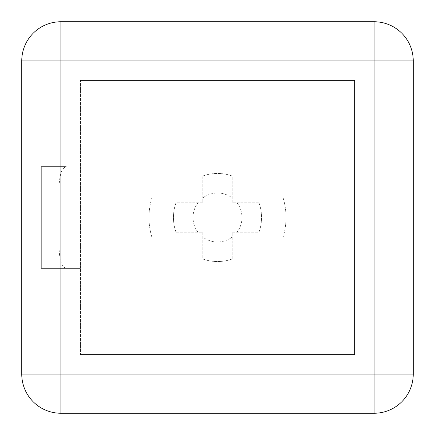<?xml version="1.0" encoding="UTF-8"?>
<svg xmlns="http://www.w3.org/2000/svg" width="435" height="435" viewBox="0 0 435 435"><rect width="100%" height="100%" fill="white"/><g stroke="black" fill="none" stroke-linecap="round" stroke-linejoin="round"><path stroke-width="0.33" stroke-dasharray="2.17 1.63" d="M80.475 268.395L80.475 80.475L80.475 354.525L80.475 268.395L41.325 268.395L41.325 166.605L41.325 268.395L80.475 268.395M66.251 268.395C61.939 267.21 59.568 260.685 59.138 248.82L59.138 186.18C59.568 174.315 61.939 167.79 66.251 166.605L41.325 166.605L66.251 166.605M374.1 21.75A39.15 39.15 0 0 1 413.25 60.9L413.25 374.1A39.15 39.15 0 0 1 374.1 413.25L60.9 413.25A39.15 39.15 0 0 1 21.75 374.1L21.75 60.9A39.15 39.15 0 0 1 60.9 21.75L374.1 21.75M354.525 354.525L80.475 354.525L354.525 354.525L354.525 80.475L80.475 80.475L354.525 80.475L354.525 354.525M202.819 202.819L175.974 202.819A44.044 44.044 0 0 0 175.974 232.181L202.819 232.181L202.819 259.026A44.044 44.044 0 0 0 232.181 259.026L232.181 232.181L259.026 232.181A44.044 44.044 0 0 0 259.026 202.819L232.181 202.819L232.181 175.974A44.044 44.044 0 0 0 202.819 175.974L202.819 202.819L175.974 202.819A44.044 44.044 0 0 0 175.974 232.181L202.819 232.181L202.819 259.026A44.044 44.044 0 0 0 232.181 259.026L232.181 232.181L259.026 232.181A44.044 44.044 0 0 0 259.026 202.819L232.181 202.819L232.181 175.974A44.044 44.044 0 0 0 202.819 175.974L202.819 202.819M283.158 197.925L232.181 197.925L283.158 197.925A68.512 68.512 0 0 1 283.158 237.075A68.512 68.512 0 0 0 283.158 197.925M151.842 237.075L202.819 237.075L151.842 237.075A68.512 68.512 0 0 1 151.842 197.925A68.512 68.512 0 0 0 151.842 237.075M232.181 237.075L283.158 237.075L232.181 237.075A24.469 24.469 0 0 1 202.819 237.075M202.819 197.925L151.842 197.925L202.819 197.925A24.469 24.469 0 0 1 232.181 197.925M59.138 248.82L41.325 248.82M59.138 186.18L41.325 186.18M175.974 232.181A44.044 44.044 0 0 1 175.974 202.819M259.026 202.819A44.044 44.044 0 0 1 259.026 232.181M232.181 259.026A44.044 44.044 0 0 1 202.819 259.026M202.819 175.974A44.044 44.044 0 0 1 232.181 175.974M237.075 202.819A24.469 24.469 0 0 1 237.075 232.181M197.925 232.181A24.469 24.469 0 0 1 197.925 202.819"/><path stroke-width="0.65" d="M413.25 374.1L413.25 60.9L60.9 60.9L60.9 374.1L374.1 374.1L374.1 21.75L60.9 21.75A39.15 39.15 0 0 0 21.75 60.9L21.75 374.1A39.15 39.15 0 0 0 60.9 413.25L374.1 413.25A39.15 39.15 0 0 0 413.25 374.1L374.1 374.1L374.1 413.25M374.1 21.75A39.15 39.15 0 0 1 413.25 60.9M60.9 60.9L21.75 60.9A39.15 39.15 0 0 1 60.9 21.75L60.9 60.9M60.9 374.1L21.75 374.1A39.15 39.15 0 0 0 60.9 413.25L60.9 374.1"/></g></svg>
